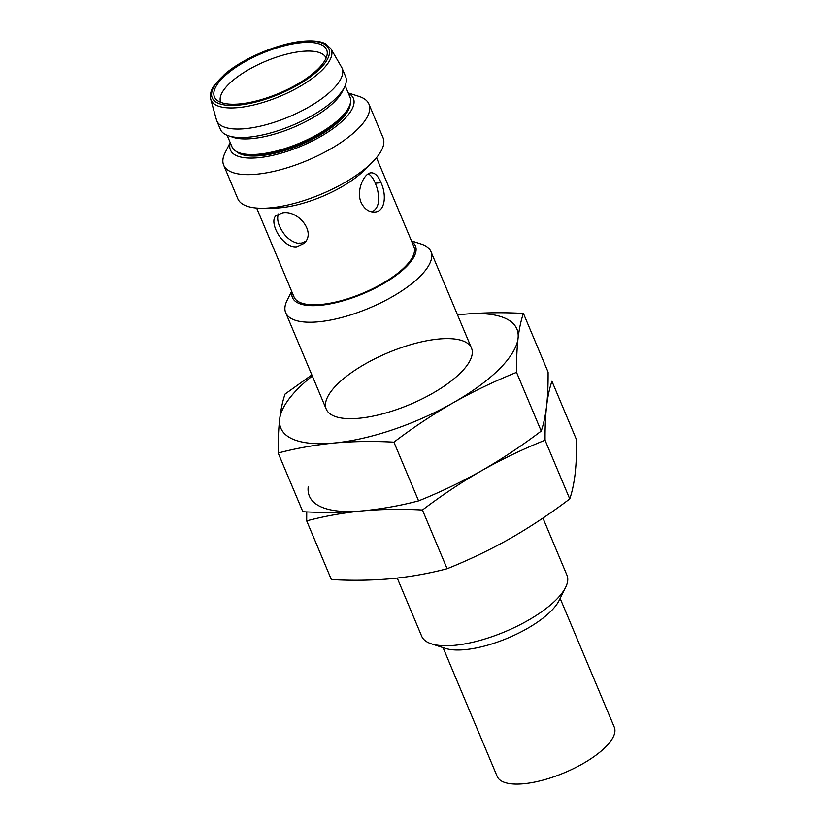 <?xml version="1.0" encoding="UTF-8"?>
<svg xmlns="http://www.w3.org/2000/svg" width="825" height="825" viewBox="0 0 825 825"><rect width="100%" height="100%" fill="white"/><g stroke="black" fill="none" stroke-linecap="round" stroke-linejoin="round"><path stroke-width="1.24" d="M223.668 165.144L237.806 198.763A78.777 28.091 -22.8 0 0 263.144 208.261L274.302 208.117A64.989 23.183 -22.8 0 0 364.207 170.321L372.116 162.453A78.777 28.091 -22.8 0 0 383.058 137.713L368.919 104.084A78.777 28.091 157.2 0 1 307.189 160.514A78.777 28.091 157.2 0 1 223.668 165.144A78.777 28.091 157.2 0 1 225.019 152.945L230.185 142.519M256.668 208.065L294.04 296.959A64.989 23.183 -22.8 0 0 362.938 293.143A64.989 23.183 -22.8 0 0 413.872 246.593L376.499 157.688M296.825 246.788L303.961 243.416C316.697 232.423 298.062 209.797 282.573 212.86L276.2 215.49C268.115 221.956 282.645 248.542 296.825 246.788M361.113 202.496C364.413 209.138 368.981 212.314 374.839 212.025C385.43 211.592 386.616 194.556 381.037 182.696C378.283 176.034 374.993 172.745 371.157 172.817C364.217 172.92 355.843 190.554 361.113 202.496M411.469 240.89L421.297 244.076A78.777 28.091 157.2 0 1 430.959 251.656A78.777 28.091 157.2 0 1 369.218 308.086A78.777 28.091 157.2 0 1 285.708 312.716A78.777 28.091 157.2 0 1 287.048 300.517L291.637 291.256M397.258 578.088L421.699 636.23A78.777 28.091 -22.8 0 0 431.362 643.809A78.777 28.091 -22.8 0 0 454.482 645.325A78.777 28.091 -22.8 0 0 565.61 587.379A78.777 28.091 -22.8 0 0 566.95 575.18L542.953 518.079M565.61 587.379L559.051 600.59A66.701 23.791 157.2 0 1 464.96 649.646A66.701 23.791 157.2 0 1 445.387 648.368L431.362 643.809M291.968 292.04A66.701 23.791 -22.8 0 0 363.175 293.7A66.701 23.791 -22.8 0 0 411.799 241.663M263.144 208.261A78.777 28.091 -22.8 0 0 372.116 162.453M348.202 92.916L359.267 96.504A78.777 28.091 157.2 0 1 368.919 104.084M230.33 142.849A66.701 23.791 -22.8 0 0 301.135 146.128A66.701 23.791 -22.8 0 0 348.336 93.235M236.208 151.357A62.628 22.337 -22.8 0 0 300.578 144.798A62.628 22.337 -22.8 0 0 350.305 103.403M227.153 135.3L231.99 146.809A64.01 22.832 -22.8 0 0 239.838 152.955L241.436 153.481A62.628 22.337 -22.8 0 0 300.145 143.777A62.628 22.337 -22.8 0 0 348.16 108.611L348.913 107.106A64.01 22.832 -22.8 0 0 350.006 97.195L345.17 85.697M239.838 152.955A64.01 22.832 -22.8 0 0 299.846 143.045A64.01 22.832 -22.8 0 0 348.913 107.106M216.81 120.852L220.368 129.329A67.949 24.234 -22.8 0 0 228.7 135.867L233.269 137.352A64.01 22.832 -22.8 0 0 293.277 127.442A64.01 22.832 -22.8 0 0 342.354 91.503L344.489 87.192A67.949 24.234 -22.8 0 0 345.644 76.673L342.086 68.186A67.949 24.234 -22.8 0 0 341.591 67.196L330.794 48.592A65.206 23.255 157.2 0 1 305.271 83.212A65.206 23.255 157.2 0 1 238.178 107.601A65.206 23.255 157.2 0 1 210.705 99.072L216.439 119.8A67.949 24.234 -22.8 0 0 216.81 120.852A67.949 24.234 -22.8 0 0 288.832 116.861A67.949 24.234 -22.8 0 0 342.086 68.186M228.7 135.867A67.949 24.234 -22.8 0 0 292.401 125.338A67.949 24.234 -22.8 0 0 344.489 87.192M301.311 42.714A60.854 21.708 157.2 0 1 327.226 53.759A60.854 21.708 157.2 0 1 278.943 93.328A60.854 21.708 157.2 0 1 216.882 100.134A60.854 21.708 157.2 0 1 235.558 67.537A60.854 21.708 157.2 0 1 301.311 42.714M560.144 598.383L614.295 727.196A63.515 22.657 157.2 0 1 587.843 760.712A63.515 22.657 157.2 0 1 523.617 783.75A63.515 22.657 157.2 0 1 497.186 776.428L443.046 647.604M278.417 213.943C276.623 219.017 278.221 225.266 283.202 232.702C289.988 242.498 299.001 243.715 298.97 243.169C301.826 242.581 298.526 244.447 305.642 241.364M371.869 211.891C376.52 209.653 378.788 205.023 378.665 198.01C377.974 188.873 376.613 186.883 375.334 183.233C373.312 178.386 370.961 175.261 368.259 173.869M326.092 58.09A57.111 20.367 -22.8 0 0 326.04 57.967A57.111 20.367 -22.8 0 0 302.27 51.387A57.111 20.367 -22.8 0 0 244.52 72.105A57.111 20.367 -22.8 0 0 220.729 102.238A57.111 20.367 -22.8 0 0 220.78 102.362M438.725 339.023A78.777 28.091 157.2 0 1 470.157 360.308A78.777 28.091 157.2 0 1 409.767 404.539A78.777 28.091 157.2 0 1 335.909 416.738A78.777 28.091 157.2 0 1 347.82 375.303A78.777 28.091 157.2 0 1 438.725 339.023M457.555 314.933A128.019 45.653 157.2 0 1 463.629 314.263A128.019 45.653 157.2 0 1 518.059 338.322A128.019 45.653 157.2 0 1 453.307 402.693A128.019 45.653 157.2 0 1 334.125 443.015A128.019 45.653 157.2 0 1 279.696 418.966A128.019 45.653 157.2 0 1 312.304 375.994M311.85 374.901L285.058 394.051C282.676 400.898 280.892 409.2 279.696 418.966C278.582 428.938 278.077 440.292 278.169 453.007C296.134 448.274 314.789 444.943 334.125 443.015C353.554 441.303 373.478 441.024 393.917 442.159C413.016 427.649 432.816 414.49 453.307 402.693C473.89 391.112 494.969 381.006 516.543 372.364C516.45 359.648 516.955 348.294 518.059 338.322C519.255 328.556 521.049 320.255 523.421 313.418C502.992 312.273 483.058 312.562 463.629 314.263M516.543 372.364L541.221 431.073C522.112 445.593 502.322 458.741 481.831 470.539C461.247 482.12 440.168 492.236 418.595 500.868L393.917 442.159M418.595 500.868C400.63 505.612 381.985 508.942 362.639 510.861C343.221 512.572 323.287 512.851 302.847 511.717L278.169 453.007M523.421 313.418L548.099 372.116C548.192 384.842 547.687 396.186 546.583 406.168C545.387 415.934 543.592 424.236 541.221 431.073M306.745 511.902L306.694 520.853C324.658 516.12 343.303 512.789 362.639 510.861A128.019 45.653 157.2 0 1 308.21 486.812M422.441 510.015C441.54 495.495 461.34 482.336 481.831 470.539C502.404 458.958 523.483 448.852 545.067 440.21C544.964 427.494 545.48 416.151 546.583 406.168C547.779 396.402 549.563 388.101 551.946 381.263L576.623 439.972C576.716 452.688 576.211 464.032 575.107 474.014C573.901 483.78 572.117 492.082 569.745 498.919C550.636 513.439 530.836 526.597 510.345 538.395C489.772 549.976 468.693 560.082 447.119 568.724L422.441 510.015C402.002 508.87 382.068 509.159 362.639 510.861M545.067 440.21L569.745 498.919M447.119 568.724C429.155 573.458 410.499 576.788 391.163 578.717C371.735 580.418 351.811 580.707 331.372 579.562L306.694 520.853M302.528 41.518A63.247 22.553 -22.8 0 0 211.654 93.235A63.247 22.553 -22.8 0 0 297.423 85.202A63.247 22.553 -22.8 0 0 302.528 41.518M381.037 182.696L375.334 183.233M471.498 348.109L430.959 251.656M326.257 409.169L285.708 312.716M210.705 99.072C209.932 94.133 211.087 89.636 214.17 85.583L224.379 74.539C242.632 58.431 278.572 43.23 303.053 41.25C312.83 40.384 320.234 41.209 325.287 43.715L330.794 48.592"/></g></svg>
